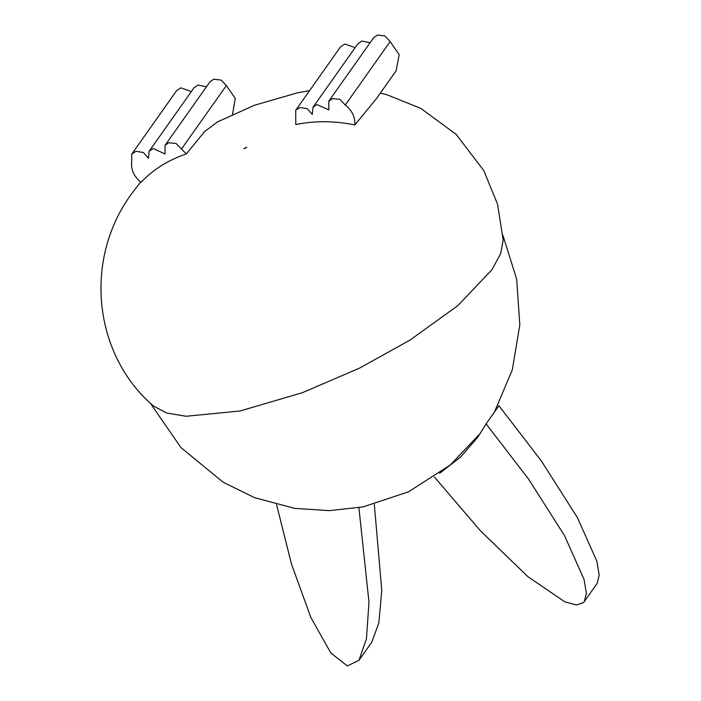 <?xml version="1.0" encoding="UTF-8"?>
<svg xmlns="http://www.w3.org/2000/svg" width="701" height="701" viewBox="0 0 701 701"><rect width="100%" height="100%" fill="white"/><g stroke="black" fill="none" stroke-linecap="round" stroke-linejoin="round"><path stroke-width="1.05" d="M374.316 504.299L381.773 590.531L378.855 622.882L371.784 642.186L358.956 660.324M276.597 504.676L291.493 564.103L310.885 617.563L330.819 652.981L347.354 665.95L358.956 660.316L366.448 638.769L368.98 602.177L358.912 507.682M434.383 477.013L480.334 530.692L528.002 576.757L564.857 601.861L576.529 604.981L583.486 602.553L584.292 601.589L586.378 593.3L584.047 579.394L564.515 535.617L528.466 478.976L486.091 423.868L477.802 437.214L460.583 457.043L439.641 473.315M584.301 601.581L597.121 583.442L599.197 575.162L596.866 561.256L577.344 517.478L541.286 460.837L498.919 405.73L486.091 423.868M181.471 149.041L186.378 153.913C168.468 159.933 153.353 169.405 141.015 182.321C134.145 176.661 131.017 170.019 131.639 162.369L131.779 154.08L135.985 151.311L143.363 152.503L148.428 158.303L149.129 151.258L153.186 148.524L165.059 153.948L165.042 145.352L168.827 142.697L176.126 143.521L181.471 149.041L226.353 85.557L235.291 98.438L232.504 114.465M217.625 121.834L204.508 131.63L186.378 153.913M165.042 145.352L209.923 81.877L213.709 79.222L221.017 80.045L226.353 85.557M149.129 151.258L194.019 87.774L198.068 85.049L206.48 86.749M131.779 154.08L176.67 90.595L180.867 87.835L191.355 91.551M345.269 105.019C352.191 110.635 355.372 117.277 354.811 124.927C334.395 120.8 314.714 120.668 295.787 124.541L295.691 110.285L299.923 107.507L307.24 108.69L312.304 114.412L312.97 107.271L316.931 104.563L328.848 109.873L328.778 101.189L332.589 98.526L339.959 99.402L345.269 105.019L390.159 41.543L399.176 54.617L396.118 70.81L376.437 98.639L354.811 124.927M295.691 110.285L340.581 46.801L344.804 44.032L355.153 47.624M328.778 101.189L373.659 37.714L377.471 35.05L384.84 35.917L390.159 41.543M312.97 107.271L357.86 43.795L361.821 41.087L370.163 42.665M140.647 182.023L131.735 193.625C82.762 259.975 93.899 355.381 153.537 406.045L166.566 412.994L186.072 416.271L240.093 410.97L302.315 392.718L359.543 368.113L410.041 340.064L457.841 305.618L491.848 269.85L500.619 253.771L503.187 240.022L497.561 204.245L483.813 170.641L456.246 134.452L420.872 108.427L386.996 94.775L380.371 93.075M217.152 122.088L254.332 105.299L297.864 92.707L309.553 90.683M245.359 148.235L246.752 147.254L243.711 148.7M150.11 402.926L180.998 447.65L223.084 482.174L254.402 497.605L294.735 508.383L329.347 510.643L363.065 506.902L408.481 491.83L450.349 464.938L480.614 433.06M494.459 412.039L512.265 369.988L519.827 324.782L516.646 279.051L502.932 235.387"/></g></svg>
